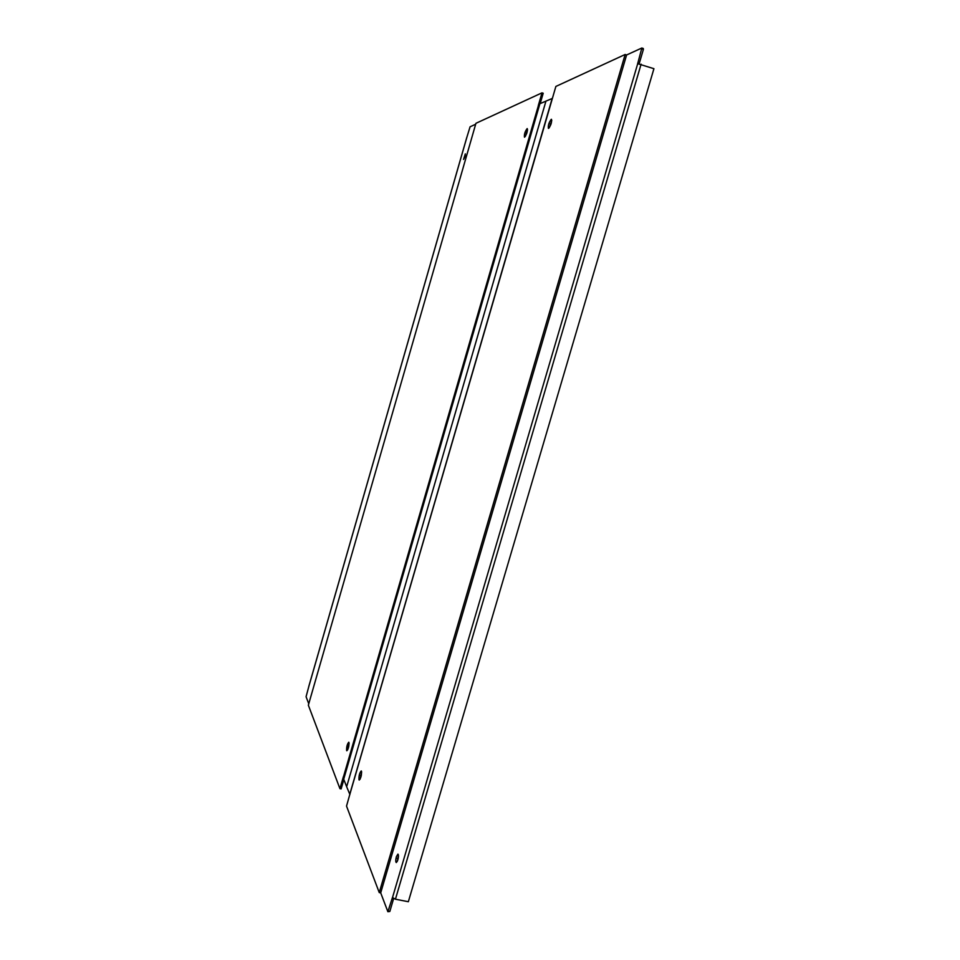 <?xml version="1.0" encoding="UTF-8"?>
<svg xmlns="http://www.w3.org/2000/svg" width="960" height="960" viewBox="0 0 960 960"><rect width="100%" height="100%" fill="white"/><g stroke="black" fill="none" stroke-linecap="round" stroke-linejoin="round"><path stroke-width="1.44" d="M350.064 793.344L555.876 86.436L625.164 54.48L379.248 892.572L346.524 806.088L350.16 793.212M548.628 128.376C550.956 125.28 551.904 122.256 551.484 119.304L551.256 119.316C548.928 122.436 547.98 125.46 548.412 128.388L548.628 128.376M358.992 779.784L359.244 780.06C360.936 778.104 361.68 775.152 361.488 771.216L361.224 770.94C359.544 772.896 358.8 775.836 358.992 779.784M379.248 892.572L380.7 892.86L626.604 54.984L625.164 54.48M361.644 772.08L360.096 779.208M551.796 120.444L549.348 127.68M344.232 777.408L343.416 776.64L339.924 788.652L308.352 705.192L475.932 123.312L541.992 92.844L543.204 93.252L540.204 103.572M541.992 92.844L538.296 105.576L539.376 105.528M348.96 742.452L348.756 742.224C347.208 744.096 346.488 746.868 346.62 750.528L346.836 750.768C348.396 748.872 349.104 746.1 348.96 742.452M527.1 128.628C524.988 131.556 524.112 134.4 524.46 137.16L524.628 137.148C526.74 134.244 527.628 131.4 527.292 128.616L527.1 128.628M339.924 788.652L341.136 788.904L343.848 779.58M527.556 129.816L525.384 136.356M349.104 743.424L347.676 749.832M380.7 892.86L387.876 911.712L392.448 897.54L395.436 899.208L408.348 901.728L653.928 68.7L637.68 63.684L641.844 48L626.604 54.984M396.384 856.656C395.592 859.884 395.556 861.864 396.276 862.572L397.824 860.004C398.616 856.764 398.652 854.796 397.932 854.088L396.384 856.656M398.436 855.384L397.236 861.576M387.876 911.712L389.832 911.472L393.624 898.572M639.192 63.66L643.38 49.416L643.32 48.528L641.844 48M388.332 911.184L389.832 911.472M641.904 48.888L643.38 49.416M308.844 686.388L306.072 696.732L308.76 703.8M475.668 124.236L470.088 126.792L466.836 137.376M465.072 156.42L465.324 153.864L463.56 159.456L465.072 156.42M465.108 156.288L464.772 157.356M552.396 98.4L539.904 103.704L343.704 779.22L346.656 786.732L545.964 101.064L346.656 786.732L349.896 794.52M552.204 98.34L349.704 794.472M550.98 124.2L549.936 123.852M361.248 775.716L360.24 775.5M348.696 746.688L347.796 746.496M526.8 133.2L525.864 132.888M398.184 858.54L397.104 858.324M551.916 99.672L350.076 793.524M343.476 776.784L538.416 105.516M392.496 897.588L637.716 63.672M637.68 63.228L638.772 63.612M395.436 899.208L641.112 64.152M466.872 137.268L308.796 686.544M308.784 686.46L466.824 137.316"/></g></svg>
